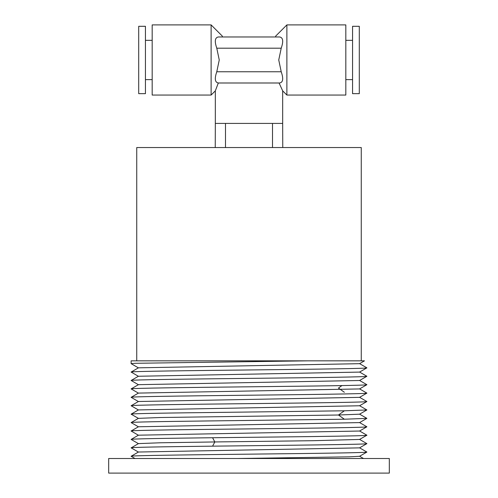 <?xml version="1.0" encoding="UTF-8"?>
<svg xmlns="http://www.w3.org/2000/svg" width="498" height="498" viewBox="0 0 498 498"><rect width="100%" height="100%" fill="white"/><g stroke="black" fill="none" stroke-linecap="round" stroke-linejoin="round"><path stroke-width="0.75" d="M131.123 363.646L131.123 360.838L307.938 360.838L135.145 363.297L131.13 363.646L138.444 367.885M134.995 458.509L131.123 456.261L138.444 452.022L359.556 447.87L366.877 443.631C369.684 444.471 285.69 445.305 212.578 446.158L214.831 441.95L313.061 440.699L359.556 439.448L366.877 435.215L359.556 430.975M131.123 456.261C129.25 455.527 191.78 454.792 257.603 454.058C317.164 453.392 368.246 452.719 366.877 452.053L359.556 447.814M237.44 458.509L349.297 456.84L359.556 456.286L366.877 452.053M131.167 447.876L138.444 443.606L160.225 442.778L214.831 441.95L212.578 437.736C164.589 438.302 130.401 438.863 131.123 439.423L138.444 443.656M131.123 447.839C130.302 447.279 165.05 446.718 212.578 446.158M359.556 439.392L366.877 443.631M131.173 431.038L131.123 431C128.988 430.272 192.029 429.531 257.958 428.797C317.78 428.124 368.203 427.458 366.877 426.792L359.556 431.031L138.444 435.184L131.123 439.423M131.123 431L138.444 426.767L359.575 422.603M138.444 426.817L131.123 422.584L138.444 418.345L160.561 417.511L338.466 415.008L359.556 414.193L366.877 409.954L359.556 405.714M131.123 422.584C130.532 422.055 160.885 421.526 204.404 420.997L344.361 419.216L366.877 418.376L359.556 422.609M366.877 426.792L359.556 422.553M366.877 435.215C369.89 436.055 284.981 436.895 212.578 437.736M366.877 409.954L344.361 410.794L220.919 412.381C169.631 412.973 130.358 413.564 131.123 414.162L138.444 418.401M359.556 414.137L366.877 418.376M138.444 409.979L131.123 405.745C129.455 405.005 192.054 404.276 257.678 403.542C317.189 402.876 368.42 402.203 366.877 401.531L359.556 405.77L138.444 409.922L131.123 414.162M131.123 405.745L138.444 401.506L359.556 397.354L366.877 393.115L359.556 388.876M366.877 393.115C368.763 393.85 305.635 394.59 239.999 395.319C180.313 395.991 129.791 396.657 131.123 397.323L138.444 393.09L359.556 388.932L366.852 384.717M366.877 401.531L359.556 397.298M138.444 401.562L131.123 397.323M138.444 393.14L131.123 388.907L138.444 384.668L359.575 380.503M131.123 388.907C129.256 388.172 191.73 387.438 257.572 386.703C317.114 386.037 368.246 385.365 366.877 384.693L366.852 384.724M359.556 380.46L366.877 384.693M359.556 363.621L366.877 367.854C368.414 368.52 317.201 369.199 257.696 369.865C192.079 370.593 129.455 371.321 131.123 372.068L138.444 367.829L359.556 363.677L364.468 360.838L307.938 360.838M359.556 380.516L366.877 376.276C368.203 376.942 317.768 377.609 258.095 378.275C191.537 379.022 129.337 379.75 131.123 380.484L138.444 376.251L359.556 372.093L366.877 367.854M366.877 376.276L359.556 372.037M138.444 376.301L131.123 372.068M131.123 380.484L138.444 384.724M136.738 360.838L136.738 147.545L361.262 147.545L361.262 360.838M279.677 82.992L279.073 82.992L282.677 90.848L282.677 123.411L215.323 123.411L215.323 90.848L218.323 82.992C214.912 82.375 214.401 78.634 216.786 71.768L219.251 59.984L216.786 48.194C214.401 41.328 214.912 37.587 218.323 36.97L279.677 36.97C283.088 37.587 283.599 41.328 281.214 48.194L278.749 59.984L281.214 71.768C283.599 78.634 283.088 82.375 279.677 82.992L218.323 82.992M282.758 147.545L282.671 123.411M215.323 123.411L215.242 147.545M272.512 123.411L272.512 147.545M225.488 123.411L225.488 147.545M286.885 95.062L286.885 24.9L345.824 24.9L345.824 95.062L286.885 95.062L282.677 90.854M278.65 36.97L220.11 36.97M279.359 36.97L277.149 36.97M277.268 36.97L279.677 36.97M220.228 36.97L221.324 36.97M221.398 36.97L220.278 36.97M275.662 36.97L275.662 36.124L286.885 24.9M352.559 26.301L352.559 93.661L359.295 93.661L359.295 26.301L352.559 26.301M138.705 59.984L138.705 26.301L145.441 26.301L145.441 93.661L138.705 93.661L138.705 59.984M152.176 59.984L152.176 24.9L211.115 24.9L211.115 95.062L152.176 95.062L152.176 59.984M211.115 24.9L222.338 36.124L222.338 36.97M108.676 473.1L389.324 473.1L389.324 458.509L108.676 458.509L108.676 473.1M344.361 419.216L338.466 415.008L344.361 410.794M344.361 392.275L338.466 388.06L341.939 385.583M216.786 71.768L281.214 71.768M216.786 48.194L281.214 48.194M131.148 447.864L138.444 452.078M359.606 456.261L363.496 458.509M131.148 431.025L138.444 435.24M345.824 40.338L352.559 40.338M152.176 40.338L145.441 40.338M152.176 79.624L145.441 79.624M215.323 90.854L211.115 95.062M345.824 79.624L352.559 79.624"/></g></svg>
